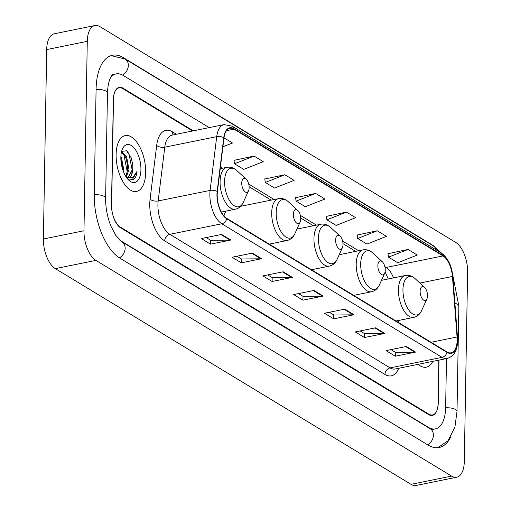 <?xml version="1.0" encoding="UTF-8"?>
<svg xmlns="http://www.w3.org/2000/svg" width="511" height="511" viewBox="0 0 511 511"><rect width="100%" height="100%" fill="white"/><g stroke="black" fill="none" stroke-linecap="round" stroke-linejoin="round"><path stroke-width="0.77" d="M385.102 271.801L388.213 278.961A23.742 11.619 78.5 0 0 388.143 278.744M192.602 130.969L122.864 88.678A17.802 8.713 78.5 0 0 119.037 87.841A17.802 8.713 78.5 0 0 113.333 99.69L111.5 204.924A17.802 8.713 78.5 0 0 120.449 227.146L428.716 414.095A17.802 8.713 78.5 0 0 432.542 414.932A17.802 8.713 78.5 0 0 438.246 403.083L438.994 360.114M119.9 240.24A32.046 15.681 78.5 0 0 120.213 240.438L428.486 427.388A32.046 15.681 78.5 0 0 435.372 428.889A32.046 15.681 78.5 0 0 445.637 407.567L446.493 358.594M209.203 127.603L123.094 75.385A32.046 15.681 78.5 0 0 116.208 73.884A32.046 15.681 78.5 0 0 110.235 78.253M83.97 230.768A23.742 11.619 78.5 0 0 95.902 260.399L451.596 476.111A23.742 11.619 78.5 0 0 456.7 477.223A23.742 11.619 78.5 0 0 464.301 461.427L467.61 272.005A23.742 11.619 78.5 0 0 455.678 242.38L99.984 26.661A23.742 11.619 78.5 0 0 94.88 25.55A23.742 11.619 78.5 0 0 87.279 41.346L83.97 230.768L43.39 238.995A23.742 11.619 78.5 0 0 55.322 268.62L411.016 484.339A23.742 11.619 78.5 0 0 416.12 485.45L456.7 477.223M94.88 25.55L54.3 33.777A23.742 11.619 78.5 0 0 46.699 49.573L43.39 238.995M435.021 247.03A51.043 24.975 78.5 0 0 431.674 244.609L123.406 57.66A51.043 24.975 78.5 0 0 112.433 55.271A51.043 24.975 78.5 0 0 96.087 89.227L94.254 194.467A51.043 24.975 78.5 0 0 119.906 258.164L428.173 445.113A51.043 24.975 78.5 0 0 439.147 447.502A51.043 24.975 78.5 0 0 450.466 437.499M145.68 172.475A28.488 13.944 78.5 0 0 125.233 135.594A28.488 13.944 78.5 0 0 116.112 154.546A28.488 13.944 78.5 0 0 136.552 191.433A28.488 13.944 78.5 0 0 145.68 172.475A28.488 13.944 78.5 0 0 125.233 135.594A28.488 13.944 78.5 0 0 116.112 154.546A28.488 13.944 78.5 0 0 136.552 191.433A28.488 13.944 78.5 0 0 145.68 172.475M457.153 340.185A18.99 9.294 -101.5 0 1 451.072 352.82A18.99 9.294 -101.5 0 1 446.991 351.932L226.737 218.357A18.99 9.294 -101.5 0 1 217.399 191.67L223.997 137.906A18.99 9.294 -101.5 0 1 229.88 128.261A18.99 9.294 -101.5 0 1 233.961 129.149L443.005 255.928A18.99 9.294 -101.5 0 1 452.452 276.457L457.058 337.017A18.99 9.294 -101.5 0 1 457.153 340.185M457.402 340.332A19.469 9.524 78.5 0 0 457.307 337.088L452.701 276.528A19.469 9.524 78.5 0 0 443.011 255.481L233.968 128.702A19.469 9.524 78.5 0 0 223.761 137.683L217.156 191.446A19.469 9.524 78.5 0 0 226.731 218.797L446.984 352.373A19.469 9.524 78.5 0 0 457.402 340.332M221.57 234.434L201.283 238.548L210.519 244.149L230.812 240.042L221.57 234.434M206.15 237.564L210.692 240.311L230.103 240.113A4.746 3.775 -58.8 0 0 230.812 240.042M210.589 240.253L210.519 244.149M252.364 253.111L232.077 257.225L241.313 262.826L261.606 258.713L252.364 253.111M236.951 256.241L241.486 258.988L260.904 258.79A4.746 3.775 -58.8 0 0 261.606 258.713M241.384 258.93L241.313 262.826M283.164 271.788L262.871 275.902L272.114 281.504L292.401 277.39L283.164 271.788M267.745 274.918L272.28 277.665L291.698 277.467A4.746 3.775 -58.8 0 0 292.401 277.39M272.178 277.607L272.114 281.504M406.347 346.496L386.054 350.61L395.297 356.212L415.584 352.098L406.347 346.496M390.928 349.62L395.463 352.373L414.881 352.175A4.746 3.775 -58.8 0 0 415.584 352.098M395.361 352.309L395.297 356.212M375.553 327.819L355.26 331.933L364.496 337.535L384.789 333.421L375.553 327.819M360.134 330.943L364.669 333.696L384.087 333.498A4.746 3.775 -58.8 0 0 384.789 333.421M364.567 333.632L364.496 337.535M344.753 309.142L324.466 313.256L333.702 318.858L353.995 314.744L344.753 309.142M329.333 312.266L333.875 315.019L353.293 314.821A4.746 3.775 -58.8 0 0 353.995 314.744M333.772 314.961L333.702 318.858M313.958 290.465L293.672 294.579L302.908 300.181L323.195 296.067L313.958 290.465M298.539 293.595L303.074 296.342L322.492 296.144A4.746 3.775 -58.8 0 0 323.195 296.067M302.978 296.284L302.908 300.181M418.164 364.337A28.488 13.944 78.5 0 0 426.346 367.179A28.488 13.944 78.5 0 0 432.772 361.379A28.488 13.944 78.5 0 1 426.346 367.179A28.488 13.944 78.5 0 1 418.164 364.337M193.299 130.829L123.03 88.218A17.802 8.713 78.5 0 0 119.204 87.381A17.802 8.713 78.5 0 0 113.499 99.23L111.641 205.575A17.802 8.713 78.5 0 0 120.59 227.791L428.55 414.555A17.802 8.713 78.5 0 0 432.376 415.392A17.802 8.713 78.5 0 0 438.08 403.543L438.84 360.146M254.063 156.072L234.511 163.775L243.753 169.377L263.299 161.674L254.063 156.072L234 160.326M222.911 146.778L232.505 143.003L224.01 137.849M346.445 212.103L326.899 219.807L336.142 225.408L355.688 217.705L346.445 212.103L326.388 216.357M377.246 230.78L357.694 238.484L366.936 244.086L386.482 236.382L377.246 230.78L357.183 235.034M408.04 249.457L388.494 257.161L397.73 262.763L417.276 255.059L408.04 249.457L387.977 253.712M284.857 174.749L265.311 182.453L274.548 188.054L294.093 180.351L284.857 174.749L264.794 179.003M315.651 193.426L296.105 201.13L305.342 206.731L324.894 199.028L315.651 193.426L295.594 197.68M296.105 201.13L295.562 197.501M326.899 219.807L326.363 216.179M357.694 238.484L357.157 234.856M388.494 257.161L387.951 253.533M265.311 182.453L264.768 178.824M234.511 163.775L233.974 160.147M420.119 291.302A7.122 3.488 78.5 0 0 422.699 299.331A7.122 3.488 78.5 0 0 426.902 298.935A7.122 3.488 78.5 0 0 427.509 295.786A7.122 3.488 78.5 0 0 424.564 287.38A7.122 3.488 78.5 0 0 420.119 291.302M377.865 265.682A7.122 3.488 78.5 0 0 380.446 273.711A7.122 3.488 78.5 0 0 384.649 273.308A7.122 3.488 78.5 0 0 385.262 270.159A7.122 3.488 78.5 0 0 382.311 261.753A7.122 3.488 78.5 0 0 377.865 265.682M335.618 240.055A7.122 3.488 78.5 0 0 338.193 248.084A7.122 3.488 78.5 0 0 342.402 247.688A7.122 3.488 78.5 0 0 343.009 244.539A7.122 3.488 78.5 0 0 340.058 236.133A7.122 3.488 78.5 0 0 335.618 240.055M293.365 214.428A7.122 3.488 78.5 0 0 295.946 222.457A7.122 3.488 78.5 0 0 300.149 222.061A7.122 3.488 78.5 0 0 300.755 218.912A7.122 3.488 78.5 0 0 297.804 210.506A7.122 3.488 78.5 0 0 293.365 214.428M226.156 211.081A21.366 10.456 78.5 0 0 223.952 215.929M241.748 183.13A7.122 3.488 78.5 0 0 244.328 191.159A7.122 3.488 78.5 0 0 248.531 190.756A7.122 3.488 78.5 0 0 249.138 187.614A7.122 3.488 78.5 0 0 246.193 179.201A7.122 3.488 78.5 0 0 241.748 183.13M120.89 156.411L121.458 157.439L123.905 170.565L123.7 172.296M120.871 159.164L122.646 167.142L122.697 169.563M121.522 151.786L126.536 156.411L128.983 169.537L126.262 177.157M121.407 152.31L125.265 156.666L126.364 159.253L127.718 166.113L127.712 169.793L125.776 176.397M126.498 177.502A13.414 6.566 78.5 0 0 128.491 177.687A13.414 6.566 78.5 0 0 132.783 168.764L128.05 177.751M140.934 169.601A19.354 9.473 78.5 0 0 133.927 147.788A19.354 9.473 78.5 0 0 122.506 148.873A19.354 9.473 78.5 0 0 120.852 157.426A19.354 9.473 78.5 0 0 128.868 180.268A19.354 9.473 78.5 0 0 140.934 169.601M132.783 168.764L132.796 165.123L131.397 158.123L126.619 150.809L121.631 151.358M127.654 179.003L133.646 179.45C135.504 177.943 136.641 175.247 137.069 171.357L132.828 177.528L126.613 177.662M137.069 171.357L132.094 180.108M127.309 151.352L128.996 153.996L132.234 170.227L131.819 173.401M122.979 153.421L123.924 155.025L127.162 171.255L126.747 174.43M121.069 161.891L121.982 167.027M131.301 157.842L132.815 165.417M126.249 158.934L127.737 166.439M121.177 159.962L122.666 167.467M119.382 257.831A9.498 7.55 -58.8 0 0 125.003 249.694A9.498 7.55 -58.8 0 0 121.944 241.799L115.863 235.482L111.066 226.469C107.367 217.341 105.56 207.926 105.63 198.236L107.47 93.002C108.166 76.235 113.672 73.763 113.161 74.497M94.248 194.704A9.498 3.411 1 0 1 104.25 196.428A9.498 3.411 1 0 1 105.63 198.236M96.087 89.463A9.498 3.411 1 0 1 106.09 91.188A9.498 3.411 1 0 1 107.47 93.002M111.104 55.616L125.131 59.021A9.498 7.55 121.2 0 1 128.197 66.928A9.498 7.55 121.2 0 1 122.551 75.066M125.131 59.021L433.398 245.97A9.498 7.55 121.2 0 1 436.298 249.975M451.698 269.629L458.852 306.102A9.498 3.411 -179 0 0 454.905 303.253M458.852 306.102L457.013 411.336A9.498 3.411 -179 0 0 445.63 407.804M427.643 444.794A9.498 7.55 -58.8 0 0 433.271 436.656A9.498 7.55 -58.8 0 0 430.211 428.748L121.944 241.799M55.322 268.62L95.902 260.399M46.699 49.573L87.279 41.346M411.016 484.339L451.596 476.111M122.838 57.775L123.406 57.66M431.284 244.692L431.674 244.609M428.097 427.471L428.486 427.388M398.676 368.29A29.676 14.525 -101.5 0 1 384.936 374.448L164.683 240.873A5.934 4.714 121.2 0 1 169.85 234.306L390.104 367.882A23.742 11.619 78.5 0 0 395.207 368.993L447.151 358.46A23.742 11.619 -101.5 0 1 442.047 357.349A5.934 4.714 -58.8 0 0 446.984 352.373M164.683 240.873A29.676 14.525 -101.5 0 1 149.768 203.838A29.676 14.525 -101.5 0 1 150.087 199.175L156.685 145.411A29.676 14.525 -101.5 0 1 172.252 131.723L176.416 134.252M157.918 204.681A23.742 11.619 78.5 0 0 169.85 234.306L221.793 223.773A23.742 11.619 -101.5 0 1 210.117 190.418L216.715 136.654A23.742 11.619 -101.5 0 1 224.067 124.595L172.124 135.121A23.742 11.619 78.5 0 0 164.772 147.187L158.174 200.944A23.742 11.619 78.5 0 0 157.918 204.681M447.151 358.46C453.851 356.467 457.339 350.616 457.607 340.901L457.498 337.381A5.934 1.278 175.7 0 0 457.307 337.088M457.498 337.381L452.893 276.821C451.801 265.758 447.904 257.8 441.191 252.945A5.934 4.714 121.2 0 1 443.011 255.481M233.968 128.702A5.934 4.714 -58.8 0 0 232.147 126.166L224.067 124.595M223.761 137.683A5.934 2.919 -173 0 0 216.715 136.654L164.772 147.187A5.934 2.919 7 0 1 156.685 145.411M217.156 191.446A5.934 2.919 -173 0 0 210.117 190.418L158.174 200.944A5.934 2.919 7 0 1 150.087 199.175M226.731 218.797A5.934 4.714 121.2 0 1 221.793 223.773L442.047 357.349L390.104 367.882A5.934 4.714 121.2 0 0 384.936 374.448M173.248 134.898A5.934 4.714 121.2 0 1 172.252 131.723M233.961 129.149L226.462 130.669M457.058 337.017L431.08 342.281M452.452 276.457L419.882 283.062M398.261 322.377L398.12 320.557M393.47 277.895A18.99 9.294 78.5 0 0 386.195 267.445L384.847 266.627M443.005 255.928L386.195 267.445A10.68 8.489 121.2 0 1 385.051 267.598M358.684 250.76L342.594 241M316.43 225.134L300.34 215.374M274.177 199.514L248.723 184.075M222.566 168.208L220.439 166.918M313.339 290.593L322.492 296.144M344.133 309.27L353.293 314.821M374.927 327.947L384.087 333.498M405.728 346.624L414.881 352.175M282.545 271.916L291.698 277.467M251.744 253.239L260.904 258.79M220.95 234.562L230.103 240.113M381.474 280.328L405.293 275.499C408.832 274.867 412.128 275.94 415.181 278.719A19.629 9.607 78.5 0 0 402.943 289.539A19.629 9.607 78.5 0 0 410.052 311.659A19.629 9.607 78.5 0 0 421.639 310.56L426.902 298.935M405.293 275.499A21.366 10.456 78.5 0 0 398.452 289.718A21.366 10.456 78.5 0 0 413.789 317.382C417.289 316.584 419.908 314.31 421.639 310.56M339.221 254.708L363.046 249.873C366.579 249.247 369.875 250.32 372.928 253.098A19.629 9.607 78.5 0 0 360.689 263.912A19.629 9.607 78.5 0 0 367.799 286.032A19.629 9.607 78.5 0 0 379.386 284.94L384.649 273.308M363.046 249.873A21.366 10.456 78.5 0 0 356.205 264.091A21.366 10.456 78.5 0 0 371.535 291.755C375.036 290.957 377.655 288.689 379.386 284.94M296.968 229.081L320.793 224.252C324.325 223.62 327.621 224.693 330.681 227.472A19.629 9.607 78.5 0 0 318.436 238.286A19.629 9.607 78.5 0 0 325.545 260.412A19.629 9.607 78.5 0 0 337.132 259.313L342.402 247.688M320.793 224.252A21.366 10.456 78.5 0 0 313.952 238.465A21.366 10.456 78.5 0 0 329.282 266.129C332.782 265.337 335.401 263.063 337.132 259.313M240.643 206.31L278.54 198.626C282.078 197.993 285.374 199.066 288.428 201.845A19.629 9.607 78.5 0 0 276.189 212.665A19.629 9.607 78.5 0 0 283.292 234.785A19.629 9.607 78.5 0 0 294.879 233.693L300.149 222.061M278.54 198.626A21.366 10.456 78.5 0 0 271.699 212.844A21.366 10.456 78.5 0 0 287.029 240.509C290.535 239.71 293.148 237.436 294.879 233.693M220.222 168.681L226.922 167.327C230.461 166.695 233.757 167.768 236.81 170.546A19.629 9.607 78.5 0 0 224.572 181.36A19.629 9.607 78.5 0 0 231.681 203.487A19.629 9.607 78.5 0 0 243.268 202.388L248.531 190.756M226.922 167.327A21.366 10.456 78.5 0 0 220.081 181.539A21.366 10.456 78.5 0 0 235.418 209.203C238.918 208.405 241.537 206.137 243.268 202.388M437.786 447.7L448.128 440.712L454.937 426.947L457.013 411.336M432.332 429.508L430.211 428.748M433.398 245.97L441.996 253.469M431.399 429.694L435.372 428.889M441.191 252.945L232.147 126.166M355.694 251.367L342.99 243.664M313.441 225.741L300.736 218.037M271.188 200.114L249.125 186.739M395.974 320.991L413.789 317.382M424.564 287.38L415.181 278.719M353.721 295.364L371.535 291.755M382.311 261.753L372.928 253.098M311.467 269.744L329.282 266.129M340.058 236.133L330.681 227.472M269.214 244.117L287.029 240.509M297.804 210.506L288.428 201.845M221.32 212.059L235.418 209.203M246.193 179.201L236.81 170.546"/></g></svg>
